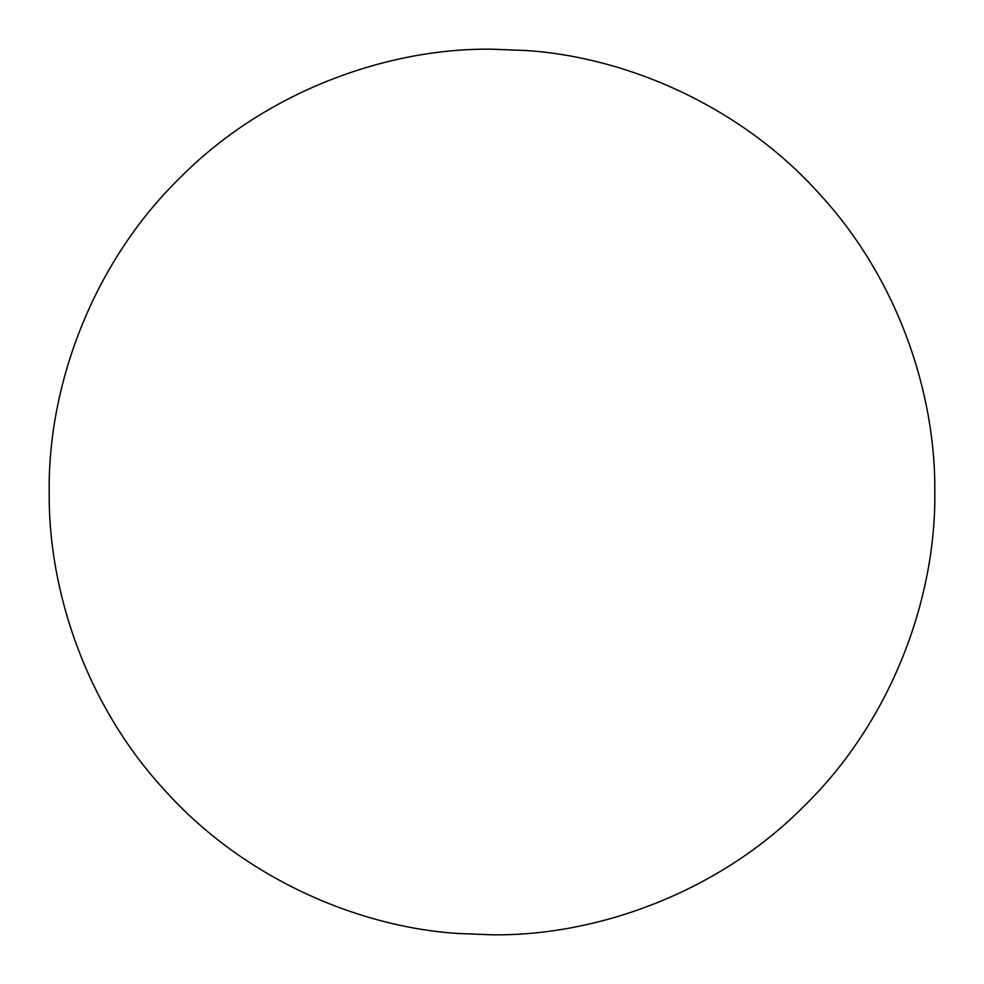 <?xml version="1.0" encoding="UTF-8"?>
<svg xmlns="http://www.w3.org/2000/svg" width="984" height="984" viewBox="0 0 984 984"><rect width="100%" height="100%" fill="white"/><g stroke="black" fill="none" stroke-linecap="round" stroke-linejoin="round"><path stroke-width="1.48" d="M49.2 492C48.093 590.179 85.854 705.147 165.041 790.607C242.827 877.248 356.073 926.694 457.252 933.435L492 934.8C595.837 936.227 718.554 893.177 805.109 805.109C893.177 718.554 936.227 595.837 934.8 492C935.907 393.821 898.146 278.853 818.959 193.393C741.173 106.752 627.927 57.306 526.747 50.565L492 49.2C388.163 47.773 265.446 90.823 178.891 178.891C90.823 265.446 47.773 388.163 49.2 492C48.093 590.179 85.854 705.147 165.041 790.607C242.827 877.248 356.073 926.694 457.252 933.435L492 934.8C595.837 936.227 718.554 893.177 805.109 805.109C893.177 718.554 936.227 595.837 934.8 492C935.907 393.821 898.146 278.853 818.959 193.393C741.173 106.752 627.927 57.306 526.747 50.565L492 49.2C388.163 47.773 265.446 90.823 178.891 178.891C90.823 265.446 47.773 388.163 49.2 492"/></g></svg>
